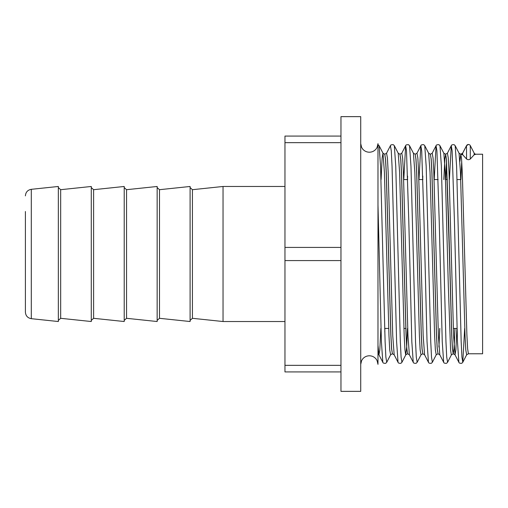 <?xml version="1.0" encoding="UTF-8"?>
<svg xmlns="http://www.w3.org/2000/svg" width="508" height="508" viewBox="0 0 508 508"><rect width="100%" height="100%" fill="white"/><g stroke="black" fill="none" stroke-linecap="round" stroke-linejoin="round"><path stroke-width="0.76" d="M377.984 143.65L377.984 364.35L377.984 143.65L377.082 147.428L376.149 148.907C374.39 151.054 372.129 152.159 369.354 152.216C366.662 152.159 364.439 151.111 362.687 149.066L361.626 147.428L360.724 143.65L360.724 254L360.724 116.643L340.963 116.643L340.963 391.357L360.724 391.357L360.724 254L360.724 364.35L361.626 360.572L362.687 358.934C364.439 356.889 366.662 355.841 369.354 355.784C372.129 355.841 374.39 356.946 376.149 359.093L377.082 360.572L377.984 364.35M340.963 371.926L284.963 371.926L284.963 136.074L340.963 136.074M25.4 296.494L25.4 211.506M58.337 254L58.337 186.474L31.299 189.319L31.299 318.681L58.337 321.526L58.337 254M60.668 189.694L60.668 318.306L91.281 321.526L91.281 186.474L60.668 189.694L58.337 187.592M93.605 189.694L93.605 318.306L124.219 321.526L124.219 186.474L93.605 189.694L91.281 187.592M126.549 189.694L126.549 318.306L157.156 321.526L157.156 186.474L126.549 189.694L124.219 187.592M159.487 189.694L159.487 318.306L190.1 321.526L190.1 186.474L159.487 189.694L157.156 187.592M284.963 321.526L223.037 321.526L223.037 186.474L192.424 189.694L190.1 187.592M388.614 254L386.328 173.279L385.566 159.106L384.746 154.222L385.502 159.106L386.264 173.279L390.83 334.721L391.585 348.894L392.411 353.778L391.655 348.894L390.893 334.721L388.614 254M464.655 328.441L462.788 362.293L466.655 354.8L468.408 353.778L482.6 353.778L482.6 154.222L476.015 154.222A2.089 2.089 0 0 1 474.155 153.092L470.294 145.612A2.089 2.089 0 0 0 466.585 145.612L462.718 153.092A2.089 2.089 0 0 1 460.864 154.222L462.718 154.788L466.585 159.023C467.817 159.887 469.055 159.887 470.294 159.023L474.155 154.788L476.015 154.222M460.832 154.235L459.937 161.411M468.408 353.778L467.646 348.894L466.884 334.721L462.324 173.279L461.562 159.106L460.8 154.222L459.905 160.909M455.016 328.441L454.019 348.894L453.257 353.778L452.501 348.894L451.739 334.721L448.697 223.164L446.411 159.106L445.656 154.222L444.83 159.106L443.827 179.559M444.729 161.411L443.897 179.559M449.39 254L446.348 159.106L445.592 154.222L443.84 153.2L445.256 172.364L448.297 285.185L450.577 349.968L451.339 354.908L453.193 353.778L452.438 348.894L451.675 334.721L449.39 254M434.245 254L431.965 173.279L431.203 159.106L430.378 154.222L431.14 159.106L431.902 173.279L436.461 334.721L437.223 348.894L438.048 353.778L437.286 348.894L436.524 334.721L434.245 254M419.036 254L416.75 173.279L415.989 159.106L415.169 154.222L415.925 159.106L416.687 173.279L421.253 334.721L422.008 348.894L422.834 353.778L422.078 348.894L421.316 334.721L419.036 254M403.822 254L401.542 173.279L400.78 159.106L399.955 154.222L400.717 159.106L401.479 173.279L406.038 334.721L406.8 348.894L407.626 353.778L406.864 348.894L406.102 334.721L403.822 254M454.952 328.441L453.974 348.672L453.225 353.765M439.807 328.441L438.944 347.091M439.744 328.441L438.912 346.589M31.299 318.681C27.667 318.002 25.698 315.817 25.4 312.134L25.4 254M340.963 260.585L284.963 260.585M190.1 320.408L192.424 318.306L192.424 189.694M284.963 247.415L340.963 247.415M340.963 142.665L284.963 142.665M284.963 365.335L340.963 365.335M466.585 159.023L466.484 145.707L468.44 144.482M456.902 328.441L455.873 349.968L455.009 354.8L458.876 362.293L457.454 341.687L454.412 220.504L452.133 150.914L451.269 145.707L449.409 179.559M438.048 353.778L439.795 354.8L443.668 362.293L442.246 341.687L439.204 220.504L436.918 150.914L436.061 145.707L434.194 179.559M422.834 353.778L424.586 354.8L428.454 362.293L427.031 341.687L423.99 220.504L421.71 150.914L420.846 145.707L418.986 179.559M407.626 353.778L409.372 354.8L413.245 362.293L411.823 341.687L408.781 220.504L406.495 150.914L405.638 145.707L403.771 179.559M392.411 353.778L394.164 354.8L398.031 362.293L396.608 341.687L392.049 166.313L391.287 150.914L390.423 145.707C390.544 144.939 391.516 144.602 393.344 144.71L394.335 145.707L398.209 153.2L399.955 154.222M384.886 328.441L384.778 331.927M380.848 328.441L379.819 349.968L378.949 354.8L382.822 362.293L381.4 341.687L377.984 204.921M458.876 362.293C458.991 363.061 459.969 363.398 461.797 363.29L462.788 362.293L461.931 357.086L461.169 341.687L456.603 166.313L455.181 145.707L459.054 153.2L460.8 154.222L462.617 153.2L466.484 145.707M443.668 362.293C443.782 363.061 444.754 363.398 446.589 363.29L447.58 362.293L446.716 357.086L445.954 341.687L441.395 166.313L439.972 145.707L443.84 153.2M428.454 362.293C428.568 363.061 429.546 363.398 431.375 363.29L432.365 362.293L431.508 357.086L430.746 341.687L426.18 166.313L424.758 145.707L428.631 153.2L430.378 154.222M422.802 176.073L422.694 179.559M413.245 362.293C413.36 363.061 414.331 363.398 416.166 363.29L417.157 362.293L416.293 357.086L415.531 341.687L410.972 166.313L409.55 145.707L413.417 153.2L415.169 154.222M407.594 176.073L407.486 179.559M398.031 362.293C398.145 363.061 399.123 363.398 400.952 363.29L401.942 362.293L401.085 357.086L400.323 341.687L395.757 166.313L394.335 145.707M382.822 362.293C382.937 363.061 383.908 363.398 385.743 363.29L386.734 362.293L385.87 357.086L385.108 341.687L380.549 166.313L379.127 145.707L382.994 153.2L382.124 158.032L381.095 179.559M466.655 354.8L465.792 349.968L465.03 335.636L460.464 172.364L459.054 153.2M432.365 362.293L436.232 354.8L435.369 349.968L434.607 335.636L430.041 172.364L428.631 153.2M417.157 362.293L421.024 354.8L420.154 349.968L419.392 335.636L414.833 172.364L413.417 153.2M407.492 328.441L406.698 346.589M406.667 347.091L405.708 354.908L404.946 349.968L404.184 335.636L399.618 172.364L398.209 153.2M386.734 362.293L390.601 354.8L389.731 349.968L388.969 335.636L384.41 172.364L382.994 153.2L384.746 154.222M462.718 154.788L462.617 153.2M461.728 161.411L460.934 179.559M453.193 353.778L455.009 354.8L453.593 335.636L449.028 172.364L448.272 158.032L447.402 153.2L451.269 145.707C451.39 144.939 452.361 144.602 454.19 144.71L455.181 145.707M446.519 161.411L445.719 179.559M439.795 354.8L438.385 335.636L433.819 172.364L433.057 158.032L432.194 153.2L436.061 145.707C436.175 144.939 437.147 144.602 438.982 144.71L439.972 145.707M424.586 354.8L423.17 335.636L418.605 172.364L417.849 158.032L416.979 153.2L420.846 145.707C420.967 144.939 421.938 144.602 423.767 144.71L424.758 145.707M409.372 354.8L407.962 335.636L403.396 172.364L402.634 158.032L401.771 153.2L405.638 145.707C405.752 144.939 406.724 144.602 408.559 144.71L409.55 145.707M394.164 354.8L392.748 335.636L388.182 172.364L387.426 158.032L386.556 153.2L390.423 145.707M377.984 353.936L378.949 354.8L377.984 345.224M470.294 159.023L470.294 145.612M474.155 154.788L474.155 153.092M159.487 318.306L157.156 320.408M126.549 318.306L124.219 320.408M93.605 318.306L91.281 320.408M60.668 318.306L58.337 320.408M31.299 189.319C27.667 189.998 25.698 192.183 25.4 195.866M284.963 186.474L223.037 186.474M457.01 328.441L453.327 328.441M405.803 328.441L403.917 328.441M388.703 328.441L384.664 328.441M460.737 179.559L457.048 179.559M447.351 179.559L445.522 179.559M438.125 179.559L434.086 179.559M422.916 179.559L418.878 179.559M407.702 179.559L403.663 179.559M192.424 318.306L223.037 321.526M377.984 144.64L379.127 145.707M447.58 362.293L451.447 354.8M401.942 362.293L405.809 354.8L407.562 353.778M436.232 354.8L437.985 353.778M421.024 354.8L422.77 353.778M390.601 354.8L392.347 353.778M445.656 154.222L447.402 153.2M430.441 154.222L432.194 153.2M415.233 154.222L416.979 153.2M400.018 154.222L401.771 153.2M384.81 154.222L386.556 153.2"/></g></svg>
